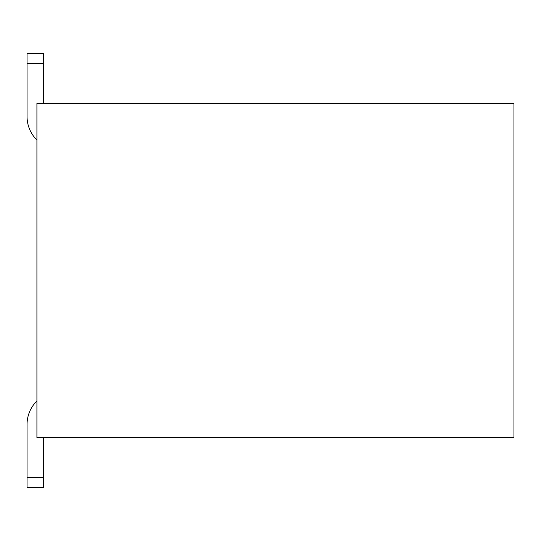 <?xml version="1.0" encoding="UTF-8"?>
<svg xmlns="http://www.w3.org/2000/svg" width="541" height="541" viewBox="0 0 541 541"><rect width="100%" height="100%" fill="white"/><g stroke="black" fill="none" stroke-linecap="round" stroke-linejoin="round"><path stroke-width="0.81" d="M513.95 437.628L36.916 437.628L36.916 103.372L513.95 103.372L513.95 437.628L36.916 437.628L36.916 103.372L513.95 103.372L513.95 437.628M43.496 103.372L43.496 63.236L27.05 63.236L27.05 116.531A32.9 32.9 0 0 0 36.916 140.031A32.9 32.9 0 0 1 27.05 116.531L27.05 53.37L43.496 53.37L43.496 103.372M27.05 424.469L27.05 477.764L43.496 477.764L43.496 437.628L43.496 487.63L27.05 487.63L27.05 424.469A32.9 32.9 0 0 1 36.916 400.969A32.9 32.9 0 0 0 27.05 424.469M27.05 63.236L43.496 63.236M43.496 53.37L27.05 53.37M27.05 487.63L43.496 487.63M43.496 477.764L27.05 477.764"/></g></svg>
